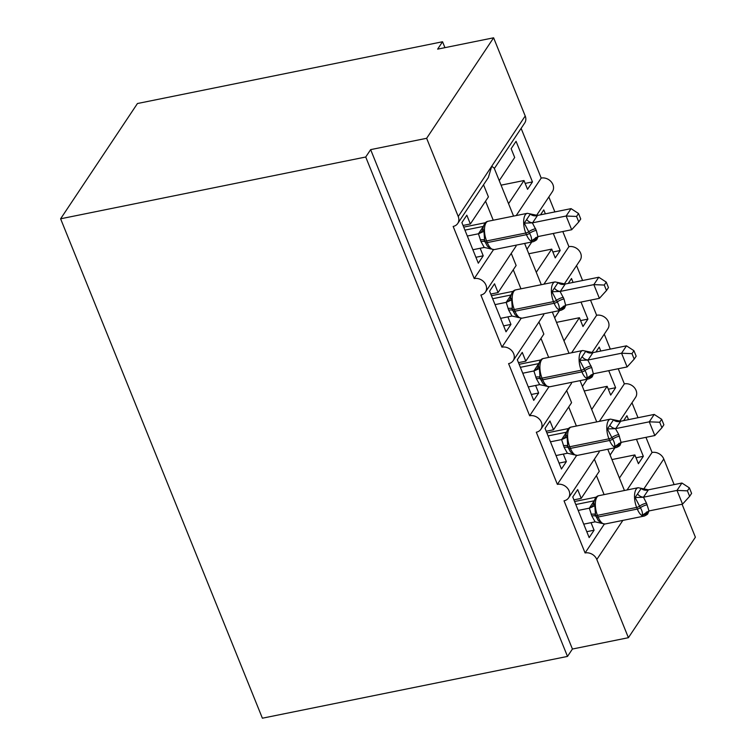 <?xml version="1.0" encoding="UTF-8"?>
<svg xmlns="http://www.w3.org/2000/svg" width="756" height="756" viewBox="0 0 756 756"><rect width="100%" height="100%" fill="white"/><g stroke="black" fill="none" stroke-linecap="round" stroke-linejoin="round"><path stroke-width="1.13" d="M682.063 504.233L695.388 537.204L628.406 637.695L572.424 649.035L567.501 656.416L262.389 718.2L60.612 218.796L137.441 103.525L442.553 41.75L437.63 49.14L493.611 37.8L525.212 115.999A9.507 7.872 -146.3 0 1 524.721 122.973L494.348 168.531M444.944 47.656L442.553 41.75M610.111 455.036L614.94 447.788M628.51 419.637L626.922 415.705L623.653 420.62M636.448 439.264L643.337 456.312L636.023 457.796M611.935 459.563L634.86 454.923L638.414 463.702L643.337 456.312M634.86 454.923L619.419 478.085M627.074 489.964L652.059 452.466A9.507 7.872 33.7 0 1 663.787 459.005L674.135 484.605M631.988 402.768L638.017 417.709M645.955 437.337L652.059 452.466M572.424 649.035L370.648 149.631L426.639 138.291L458.23 216.499A9.507 7.872 -146.3 0 1 457.739 223.464A9.507 7.872 -146.3 0 1 453.156 226.431L474.229 278.567A9.507 7.872 33.7 0 1 484.331 282.413A9.507 7.872 33.7 0 1 485.456 292.062A9.507 7.872 33.7 0 1 480.873 295.029L501.937 347.165A9.507 7.872 33.7 0 1 512.048 351.011A9.507 7.872 33.7 0 1 513.173 360.669A9.507 7.872 33.7 0 1 508.59 363.627L529.654 415.762A9.507 7.872 33.7 0 1 539.765 419.608A9.507 7.872 33.7 0 1 540.89 429.266A9.507 7.872 33.7 0 1 536.306 432.224L557.37 484.36L576.611 455.49M557.37 484.36A9.507 7.872 33.7 0 1 567.482 488.215A9.507 7.872 33.7 0 1 568.606 497.864A9.507 7.872 33.7 0 1 564.023 500.822L585.087 552.957L604.327 524.088M585.087 552.957A9.507 7.872 33.7 0 1 596.815 559.497L622.868 520.393M582.394 386.439L587.223 379.191M600.803 351.03L599.206 347.099L595.936 352.022M608.731 370.667L615.62 387.715L608.306 389.198M584.218 390.965L607.144 386.325L610.697 395.104L615.62 387.715M607.144 386.325L591.702 409.487M599.357 421.366L624.352 383.868A9.507 7.872 33.7 0 1 634.454 387.724A9.507 7.872 33.7 0 1 635.579 397.373L619.608 421.338M604.271 334.171L610.3 349.111M618.238 368.739L624.352 383.868M529.654 415.762L548.894 386.892M554.677 317.841L559.506 310.584M573.086 282.432L571.498 278.501L568.219 283.424M581.014 302.06L587.903 319.117L580.589 320.591M556.501 322.368L579.427 317.718L582.98 326.507L587.903 319.117M579.427 317.718L563.985 340.89M571.64 352.769L596.635 315.271A9.507 7.872 33.7 0 1 606.737 319.117A9.507 7.872 33.7 0 1 607.862 328.775L591.901 352.731M576.554 265.573L582.592 280.514M590.521 300.141L596.635 315.271M501.937 347.165L521.177 318.295M526.96 249.244L531.789 241.986M545.369 213.835L543.781 209.903L540.502 214.817M553.298 233.462L560.187 250.51L552.872 251.994M528.784 253.761L551.71 249.121L555.263 257.9L560.187 250.51M551.71 249.121L536.269 272.292M543.923 284.171L568.918 246.673A9.507 7.872 33.7 0 1 579.02 250.52A9.507 7.872 33.7 0 1 580.154 260.177L564.184 284.133M548.837 196.976L554.876 211.907M562.804 231.534L568.918 246.673M474.229 278.567L493.47 249.697M591.041 522.67L594.084 530.202L589.16 537.592L572.755 496.985L577.678 489.595L581.222 498.374L599.281 471.29L594.386 459.185M581.222 498.374L573.917 499.858M563.324 454.063L566.367 461.604L561.443 468.994L545.038 428.378L549.962 420.998L553.515 429.777L571.564 402.683L566.669 390.578M553.515 429.777L546.201 431.251M535.607 385.465L538.659 393.007L533.727 400.396L517.321 359.78L522.245 352.39L525.798 361.179L543.847 334.086L538.952 321.98M525.798 361.179L518.484 362.653M507.89 316.868L510.943 324.409L506.019 331.799L489.604 291.183L494.528 283.793L498.081 292.572L516.131 265.488L511.236 253.383M498.081 292.572L490.767 294.056M499.243 180.646L514.685 157.475L511.141 148.696L516.064 141.306L532.47 181.912L525.155 183.396M501.067 185.163L523.993 180.523L527.546 189.302L532.47 181.912M523.993 180.523L508.552 203.695M516.206 215.564L541.202 178.076A9.507 7.872 33.7 0 1 551.304 181.922A9.507 7.872 33.7 0 1 552.438 191.57L536.467 215.536M521.12 128.369L541.202 178.076M513.57 216.103L494.169 168.078L491.721 166.254L488.376 177.509L457.739 223.464M480.173 248.27L483.226 255.802L478.302 263.192L461.888 222.585L466.811 215.195L470.364 223.974L488.414 196.891L483.528 184.785M470.364 223.974L463.05 225.458M628.406 637.695L596.815 559.497M596.286 497.117L574.588 501.512M568.569 428.52L546.871 432.914M540.852 359.922L519.155 364.316M513.135 291.325L491.438 295.719M485.418 222.727L463.721 227.112M426.639 138.291L493.611 37.8M60.612 218.796L365.724 157.012L370.648 149.631M567.501 656.416L365.724 157.012M483.226 255.802L475.911 257.286M510.943 324.409L503.628 325.883M538.659 393.007L531.345 394.481M566.367 461.604L559.062 463.088M594.084 530.202L586.779 531.685M484.662 240.691L485.305 242.279A3.166 1.134 -22 0 0 485.314 242.317L487.497 246.305L491.031 248.705M537.365 237.781L534.917 239.813L531.402 240.852C531.874 238.773 531.251 236.269 529.531 233.33L524.258 223.143L530.41 213.91M576.554 216.452L578.765 221.933L580.74 218.975L578.52 213.494L576.554 216.452L566.131 216.018L571.678 229.739L537.903 236.59L536.288 230.382L532.356 222.859L566.131 216.018L571.063 208.637L537.535 215.422L532.602 222.812M538.159 236.534L536.987 239.123C537.043 239.68 535.843 240.521 533.396 241.665A13.617 5.897 -101.4 0 1 526.46 234.672L525.789 233.018A13.617 5.897 -101.4 0 1 525.259 214.865A13.617 5.897 -101.4 0 1 527.329 213.315L537.535 215.422M467.321 236.033L478.453 233.774L483.386 226.384L464.94 230.117M472.869 249.745L484.256 247.448L480.986 241.57L478.453 233.774M482.886 228.87L483.972 231.308L484.643 240.635A3.166 1.134 158 0 1 484.643 240.635L485.314 242.317A3.166 1.134 -22 0 0 487.27 242.6A13.617 5.897 78.6 0 0 494.207 249.603L484.256 247.448M491.126 249.007L489.945 248.79M478.709 233.717L483.972 231.308M531.402 240.852L537.903 236.59M524.258 223.143L532.356 222.859M571.678 229.739L578.765 221.933M578.52 213.494L571.063 208.637M512.379 309.298L515.214 314.902L518.748 317.303M565.082 306.378L562.634 308.42L559.119 309.45C559.591 307.371 558.967 304.866 557.248 301.928L551.975 291.75L558.126 282.508M604.271 285.05L606.482 290.531L608.457 287.582L606.236 282.092L604.271 285.05L593.847 284.625L599.395 298.346L565.611 305.188L564.004 298.979L560.064 291.457L593.847 284.625L598.771 277.235L565.242 284.02L560.319 291.41M565.875 305.131L564.704 307.73C564.76 308.278 563.56 309.128 561.113 310.262A13.617 5.897 -101.4 0 1 554.176 303.269L553.505 301.625A13.617 5.897 -101.4 0 1 552.976 283.472A13.617 5.897 -101.4 0 1 555.036 281.912L565.242 284.02M495.038 304.63L506.17 302.372L511.103 294.982L492.647 298.724M500.585 318.352L511.973 316.046L508.703 310.177L506.17 302.372M510.602 297.467L511.689 299.905L512.36 309.232A3.166 1.134 158 0 1 512.36 309.232L513.031 310.914A3.166 1.134 -22 0 0 514.987 311.207A13.617 5.897 78.6 0 0 521.923 318.2L511.973 316.046M518.833 317.605L517.662 317.388M506.425 302.315L511.689 299.905M559.119 309.45L565.611 305.188M551.975 291.75L560.064 291.457M599.395 298.346L606.482 290.531M606.236 282.092L598.771 277.235M540.096 377.896L542.931 383.5L546.456 385.9M592.789 374.976L590.341 377.017L586.836 378.047C587.308 375.978 586.684 373.464 584.964 370.525L579.682 360.347L585.843 351.105M631.988 353.647L634.199 359.128L636.174 356.18L633.953 350.699L631.988 353.647L621.564 353.222L627.111 366.943L593.328 373.785L591.721 367.577L587.781 360.054L621.564 353.222L626.488 345.832L592.959 352.617L588.036 360.007M593.592 373.729L592.42 376.327C592.477 376.875 591.277 377.726 588.829 378.86A13.617 5.897 -101.4 0 1 581.893 371.867L581.222 370.223A13.617 5.897 -101.4 0 1 580.693 352.069A13.617 5.897 -101.4 0 1 582.753 350.519L592.959 352.617M522.755 373.228L533.887 370.969L538.811 363.589L520.364 367.321M528.302 386.949L539.689 384.643L536.42 378.775L533.887 370.969M538.319 366.065L539.406 368.503L540.077 377.83A3.166 1.134 158 0 0 540.086 377.868L540.748 379.512A3.166 1.134 -22 0 0 542.704 379.805A13.617 5.897 78.6 0 0 549.64 386.798L539.689 384.643M546.55 386.203L545.378 385.985M534.142 370.922L539.406 368.503M586.836 378.047L593.328 373.785M579.682 360.347L587.781 360.054M627.111 366.943L634.199 359.128M633.953 350.699L626.488 345.832M567.813 446.494L570.648 452.107L574.173 454.498M620.506 443.583L618.058 445.615L614.552 446.645C615.025 444.575 614.401 442.071 612.681 439.123L607.399 428.945L613.56 419.712M659.704 422.245L661.916 427.726L663.881 424.777L661.67 419.296L659.704 422.245L649.281 421.82L654.828 435.541L621.045 442.383L618.767 434.53L615.497 428.652L649.281 421.82L654.205 414.43L620.676 421.224L615.753 428.605M621.3 442.326L620.137 444.925C620.194 445.482 618.994 446.323 616.546 447.467A13.617 5.897 -101.4 0 1 609.61 440.464L608.939 438.82A13.617 5.897 -101.4 0 1 608.41 420.667A13.617 5.897 -101.4 0 1 610.47 419.117L620.676 421.224M550.472 441.825L561.604 439.576L566.527 432.186L548.081 435.919M556.01 455.547L567.406 453.25L564.137 447.372L561.604 439.576M566.036 434.662L567.113 437.1L567.784 446.437A3.166 1.134 158 0 0 567.803 446.465L568.465 448.11A3.166 1.134 -22 0 0 570.421 448.402A13.617 5.897 78.6 0 0 577.357 455.395L567.406 453.25M574.267 454.8L573.095 454.583M561.859 439.519L567.113 437.1M614.552 446.645L621.045 442.383M607.399 428.945L615.497 428.652M654.828 435.541L661.916 427.726M661.67 419.296L654.205 414.43M687.421 490.842L689.633 496.333L691.598 493.375L689.387 487.894L687.421 490.842L676.998 490.417L681.921 483.027L648.393 489.822L643.469 497.212L676.998 490.417L682.545 504.139L649.017 510.933L647.854 513.522C647.911 514.08 646.711 514.921 644.263 516.064A13.617 5.897 -101.4 0 1 637.317 509.062L636.656 507.418A13.617 5.897 -101.4 0 1 636.127 489.264A13.617 5.897 -101.4 0 1 638.187 487.714L598.998 495.652A13.617 5.897 78.6 0 0 596.938 497.202A13.617 5.897 78.6 0 0 597.467 515.356A3.166 1.134 158 0 1 595.52 515.063L598.365 520.704L601.889 523.105M648.223 512.181L645.775 514.212L642.269 515.242C642.742 513.173 642.118 510.669 640.389 507.73L635.116 497.542L641.277 488.31M638.187 487.714L648.393 489.822M643.469 497.212L646.484 503.127L649.017 510.933M578.189 510.423L589.321 508.174L594.244 500.784L575.798 504.517M583.726 524.144L595.123 521.848L591.853 515.97L589.321 508.174M598.998 495.652C596.399 496.002 594.67 498.402 593.81 502.853L594.83 505.698L595.501 515.034A3.166 1.134 158 0 0 595.52 515.063L596.182 516.707A3.166 1.134 -22 0 0 598.128 517A13.617 5.897 78.6 0 0 605.074 523.993L600.812 523.18M601.984 523.407L595.123 521.848M589.576 508.117L594.83 505.698M642.269 515.242L648.761 510.98M635.116 497.542L643.214 497.259M682.545 504.139L689.633 496.333M689.387 487.894L681.921 483.027M458.23 216.499L525.212 115.999M643.772 489.028L663.787 459.005M485.55 201.19L493.243 220.223M513.267 269.788L520.96 288.82M540.984 338.386L548.676 357.418M568.701 406.983L576.384 426.015M596.418 475.581L604.101 494.613M527.329 213.315L488.14 221.253A13.617 5.897 78.6 0 0 486.07 222.803A13.617 5.897 78.6 0 0 486.599 240.956L487.27 242.6L526.46 234.672A3.166 1.134 -22 0 0 529.531 233.33A6.965 2.485 158 0 1 536.288 230.382M535.617 228.728A6.965 2.485 158 0 0 528.86 231.686A3.166 1.134 158 0 1 525.789 233.018L486.599 240.956A3.166 1.134 158 0 1 484.653 240.663L484.18 239.378M480.986 241.57A6.965 2.485 158 0 1 485.248 242.137M480.325 239.926A6.965 2.485 158 0 1 484.587 240.493M478.463 233.727A6.965 6.407 -175.6 0 0 482.923 228.643M535.749 237.582A6.965 4.593 -131.5 0 0 534.917 239.813M526.809 219.76A6.965 4.593 -131.5 0 0 532.678 222.746M530.504 214.213A6.965 6.407 -175.6 0 0 537.525 215.469M513.022 310.877A3.166 1.134 -22 0 0 513.031 310.914L515.214 314.902M555.036 281.912L515.847 289.85A13.617 5.897 78.6 0 0 513.787 291.4A13.617 5.897 78.6 0 0 514.316 309.554L514.987 311.207L554.176 303.269A3.166 1.134 -22 0 0 557.248 301.928A6.965 2.485 158 0 1 564.004 298.979M563.333 297.335A6.965 2.485 158 0 0 556.577 300.283A3.166 1.134 158 0 1 553.505 301.625L514.316 309.554A3.166 1.134 158 0 1 512.37 309.27L511.888 307.985M508.703 310.177A6.965 2.485 158 0 1 512.965 310.735M508.041 308.524A6.965 2.485 158 0 1 512.303 309.1M506.18 302.324A6.965 6.407 -175.6 0 0 510.64 297.24M563.466 306.18A6.965 4.593 -131.5 0 0 562.634 308.42M554.526 288.357A6.965 4.593 -131.5 0 0 560.394 291.344M558.221 282.81A6.965 6.407 -175.6 0 0 565.242 284.076M540.738 379.484A3.166 1.134 -22 0 0 540.748 379.512L542.931 383.5M582.753 350.519L543.564 358.448A13.617 5.897 78.6 0 0 541.504 359.998A13.617 5.897 78.6 0 0 542.033 378.161L542.704 379.805L581.893 371.867A3.166 1.134 -22 0 0 584.964 370.525A6.965 2.485 158 0 1 591.721 367.577M591.05 365.932A6.965 2.485 158 0 0 584.293 368.881A3.166 1.134 158 0 1 581.222 370.223L542.033 378.161A3.166 1.134 158 0 1 540.086 377.868L539.604 376.582M536.42 378.775A6.965 2.485 158 0 1 540.682 379.332M535.758 377.131A6.965 2.485 158 0 1 540.02 377.698M533.897 370.922A6.965 6.407 -175.6 0 0 538.357 365.838M591.183 374.778A6.965 4.593 -131.5 0 0 590.341 377.017M582.243 356.955A6.965 4.593 -131.5 0 0 588.111 359.941M585.938 351.408A6.965 6.407 -175.6 0 0 592.959 352.674M568.455 448.081A3.166 1.134 -22 0 0 568.465 448.11L570.553 451.965M610.47 419.117L571.281 427.055A13.617 5.897 78.6 0 0 569.221 428.605A13.617 5.897 78.6 0 0 569.75 446.758L570.421 448.402L609.61 440.464A3.166 1.134 -22 0 0 612.681 439.123A6.965 2.485 158 0 1 619.429 436.174M618.767 434.53A6.965 2.485 158 0 0 612.01 437.478A3.166 1.134 158 0 1 608.939 438.82L569.75 446.758A3.166 1.134 158 0 1 567.803 446.465L567.321 445.18M564.137 447.372A6.965 2.485 158 0 1 568.389 447.939M563.466 445.728A6.965 2.485 158 0 1 567.728 446.295M561.613 439.519A6.965 6.407 -175.6 0 0 566.074 434.445M618.899 443.385A6.965 4.593 -131.5 0 0 618.058 445.615M609.96 425.552A6.965 4.593 -131.5 0 0 615.828 428.539M613.655 420.015A6.965 6.407 -175.6 0 0 620.676 421.272M596.172 516.679A3.166 1.134 -22 0 0 596.182 516.707L598.365 520.704M646.484 503.127A6.965 2.485 158 0 0 639.727 506.076A3.166 1.134 158 0 1 636.656 507.418L597.467 515.356L598.128 517L637.317 509.062A3.166 1.134 -22 0 0 640.389 507.73A6.965 2.485 158 0 1 647.145 504.772M591.853 515.97A6.965 2.485 158 0 1 596.106 516.537M591.183 514.326A6.965 2.485 158 0 1 595.444 514.893M589.321 508.117A6.965 6.407 -175.6 0 0 593.791 503.042M646.616 511.982A6.965 4.593 -131.5 0 0 645.775 514.212M637.677 494.159A6.965 4.593 -131.5 0 0 643.545 497.146M641.371 488.612A6.965 6.407 -175.6 0 0 648.393 489.869M568.606 497.864L599.234 451.908M540.89 429.266L571.517 383.301M513.173 360.669L543.81 314.704M485.456 292.062L516.093 246.106M524.617 243.441L541.287 284.7M552.334 312.039L569.003 353.298M580.05 380.637L596.72 421.905M607.767 449.244L624.437 490.502M485.314 242.317L487.497 246.305M533.396 241.665L494.207 249.603M482.942 228.454C483.812 224.003 485.541 221.602 488.14 221.253M484.19 239.435L484.615 240.569M561.113 310.262L521.923 318.2M510.659 297.051C511.528 292.6 513.258 290.2 515.847 289.85M511.906 308.032L512.332 309.166M588.829 378.86L549.64 386.798M538.376 365.649C539.236 361.207 540.975 358.807 543.564 358.448M539.623 376.63L540.049 377.764M616.546 447.467L577.357 455.395M566.093 434.256C566.953 429.805 568.682 427.405 571.281 427.055M567.34 445.227L567.765 446.371M644.263 516.064L605.074 523.993M595.038 513.778L595.52 515.063M595.057 513.834L595.482 514.968"/></g></svg>
